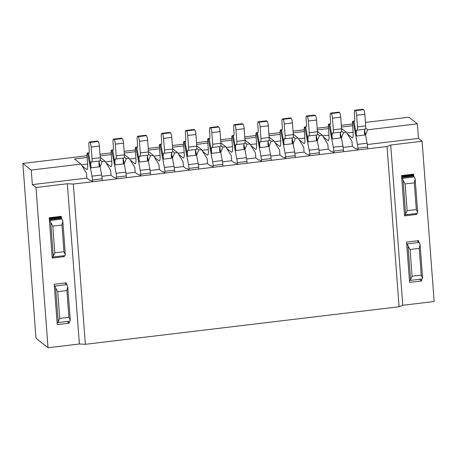 <?xml version="1.0" encoding="UTF-8"?>
<svg xmlns="http://www.w3.org/2000/svg" width="457" height="457" viewBox="0 0 457 457"><rect width="100%" height="100%" fill="white"/><g stroke="black" fill="none" stroke-linecap="round" stroke-linejoin="round"><path stroke-width="0.69" d="M64.237 255.669L64.311 256.611L52.241 258.056L49.213 217.749L61.278 216.304L61.461 218.732M390.729 145.018L402.777 305.276L434.15 301.517L422.102 141.264L390.729 145.018L387.039 146.491L73.314 184.045L67.35 183.731L79.398 343.984L48.031 347.743L35.994 338.26L22.85 163.435L87.036 155.751M67.35 183.731L35.977 187.484L48.031 347.743M66.391 284.294L66.282 282.837L54.212 284.283L57.245 324.59L69.31 323.145L69.167 321.231M421.503 279.05L421.645 280.964L409.581 282.409L406.553 242.101L418.618 240.656L418.726 242.119M413.796 176.556L413.614 174.128L401.549 175.574L404.576 215.881L416.647 214.436L416.573 213.493M99.986 154.203L111.165 152.861M124.115 151.313L135.301 149.97M148.251 148.422L159.43 147.085M172.38 145.532L183.565 144.195M196.516 142.647L207.695 141.304M220.645 139.756L231.83 138.42M244.781 136.866L255.96 135.529M268.916 133.981L280.095 132.639M293.046 131.09L304.225 129.748M317.181 128.2L328.36 126.863M341.31 125.309L352.496 123.973M365.446 122.425L408.969 117.209L417.372 123.83L367.657 129.782L365.691 128.228M79.398 343.984L85.362 344.304L399.087 306.75L402.777 305.276M422.102 141.264L418.469 138.402L367.314 144.521M341.556 131.119L343.527 132.673L346.423 132.324L351.981 141.459L352.347 146.314L355.18 148.554L356.146 148.434L358.077 149.959L367.731 148.799L367.594 147.017A7.341 1.542 83.2 0 0 367.097 143.235L364.555 129.902M352.347 146.314L343.184 147.411M323.356 136.963L327.949 140.585A6.712 1.411 -96.8 0 0 328.257 140.693A6.712 1.411 -96.8 0 0 328.989 135.238L328.366 126.932A3.479 0.731 83.2 0 1 328.749 124.104A3.479 0.731 83.2 0 1 328.903 124.161L333.313 147.28A7.341 1.542 83.2 0 1 333.81 151.061L333.947 152.844L332.016 151.324L331.051 151.438L328.212 149.205L319.049 150.302M299.221 139.853L303.819 143.475A6.712 1.411 -96.8 0 0 304.122 143.584A6.712 1.411 -96.8 0 0 304.859 138.123L304.231 129.822A3.479 0.731 83.2 0 1 304.613 126.995A3.479 0.731 83.2 0 1 304.773 127.052L309.178 150.17A7.341 1.542 83.2 0 1 309.68 153.952L309.812 155.734L307.881 154.215L306.915 154.329L304.076 152.095L294.919 153.192M269.013 146.646L271.127 141.339L274.023 140.99L279.581 150.125L279.947 154.98L282.786 157.219L283.751 157.105L285.682 158.625L295.331 157.471L295.199 155.683A7.341 1.542 83.2 0 0 294.702 151.901L292.16 138.568M279.947 154.98L270.784 156.077M250.956 145.629L255.554 149.25A6.712 1.411 -96.8 0 0 255.857 149.359A6.712 1.411 -96.8 0 0 256.594 143.904L255.966 135.598A3.479 0.731 83.2 0 1 256.348 132.77A3.479 0.731 83.2 0 1 256.508 132.827L260.913 155.946A7.341 1.542 83.2 0 1 261.415 159.727L261.547 161.515L259.616 159.99L258.651 160.11L255.811 157.871L246.654 158.967M220.748 152.427L222.862 147.114L225.758 146.771L231.316 155.906L231.682 160.761L234.521 162.995L235.486 162.881L237.412 164.4L247.066 163.246L246.934 161.458A7.341 1.542 83.2 0 0 246.437 157.676L243.895 144.349M231.682 160.761L222.519 161.858M202.691 151.404L207.289 155.026A6.712 1.411 -96.8 0 0 207.592 155.134A6.712 1.411 -96.8 0 0 208.329 149.679L207.701 141.379A3.479 0.731 83.2 0 1 208.084 138.551A3.479 0.731 83.2 0 1 208.243 138.602L212.648 161.721A7.341 1.542 83.2 0 1 213.145 165.503L213.282 167.291L211.351 165.771L210.386 165.885L207.547 163.652L198.389 164.743M172.483 158.202L174.597 152.895L177.493 152.547L183.051 161.681L183.417 166.537L186.256 168.776L187.221 168.662L189.147 170.181L198.801 169.021L198.669 167.239A7.341 1.542 83.2 0 0 198.172 163.457L195.63 150.125M183.417 166.537L174.254 167.633M154.426 157.185L159.025 160.807A6.712 1.411 -96.8 0 0 159.327 160.915A6.712 1.411 -96.8 0 0 160.059 155.46L159.436 147.154A3.479 0.731 83.2 0 1 159.819 144.326A3.479 0.731 83.2 0 1 159.979 144.383L164.383 167.502A7.341 1.542 83.2 0 1 164.88 171.284L165.017 173.066L163.086 171.546L162.121 171.661L159.282 169.427L150.125 170.524M124.218 163.983L126.332 158.67L129.228 158.322L134.786 167.462L135.152 172.318L137.991 174.551L138.957 174.437L140.882 175.956L150.536 174.803L150.404 173.014A7.341 1.542 83.2 0 0 149.907 169.233L147.365 155.906M135.152 172.318L125.989 173.414M106.161 162.96L110.754 166.582A6.712 1.411 -96.8 0 0 111.062 166.691A6.712 1.411 -96.8 0 0 111.794 161.235L111.171 152.935A3.479 0.731 83.2 0 1 111.554 150.102A3.479 0.731 83.2 0 1 111.714 150.159L116.118 173.277A7.341 1.542 83.2 0 1 116.615 177.059L116.752 178.847L114.821 177.327L113.856 177.442L111.017 175.202L101.86 176.299M86.887 178.093L32.344 184.622L31.253 170.055L80.963 164.103L86.522 173.237L86.887 178.093L89.726 180.332L90.686 180.212L92.617 181.737L102.271 180.578L102.14 178.796A7.341 1.542 83.2 0 0 101.637 175.014L99.095 161.681M35.977 187.484L32.344 184.622M73.314 184.045L85.362 344.304M387.039 146.491L399.087 306.75M22.85 163.435L31.253 170.055M80.963 164.103L74.491 159.002L87.167 157.488M100.232 160.007L102.202 161.561L100.089 166.868M100.226 157.374L105.099 161.212L102.202 161.561M100.117 155.934L111.297 154.597M124.361 157.117L126.332 158.67M129.228 158.322L124.355 154.483M124.247 153.049L135.432 151.707M148.496 154.232L150.467 155.78L148.354 161.093M148.491 151.598L153.363 155.437L150.467 155.78M148.382 150.159L159.562 148.822M172.626 151.341L174.597 152.895M177.493 152.547L172.62 148.708M172.512 147.268L183.697 145.932M196.761 148.451L198.732 150.005L196.619 155.311M196.756 145.817L201.628 149.656L198.732 150.005M196.647 144.383L207.826 143.041M220.891 145.566L222.862 147.114M225.758 146.771L220.885 142.927M220.777 141.493L231.962 140.156M245.026 142.675L246.997 144.229L244.883 149.536M245.021 140.042L249.893 143.881L246.997 144.229M244.912 138.602L256.091 137.266M269.156 139.785L271.127 141.339M274.023 140.99L269.15 137.151M269.042 135.712L280.227 134.375M293.291 136.894L295.262 138.448L293.148 143.761M293.285 134.261L298.158 138.1L295.262 138.448M293.177 132.827L304.356 131.485M317.426 134.01L319.392 135.558L322.288 135.215L317.415 131.376M317.307 129.937L328.492 128.6M346.423 132.324L341.55 128.486M341.442 127.046L352.621 125.709M159.282 169.427L158.916 164.571L153.363 155.437M111.017 175.202L110.651 170.347L105.099 161.212M207.547 163.652L207.181 158.79L201.628 149.656M255.811 157.871L255.446 153.015L249.893 143.881M304.076 152.095L303.716 147.24L298.158 138.1M317.278 140.87L319.392 135.558M328.212 149.205L327.846 144.349L322.288 135.215M418.469 138.402L417.372 123.83M365.543 135.089L367.657 129.782M343.527 132.673L341.413 137.98M69.31 323.145L67.185 321.465M64.311 256.611L63.26 255.789M421.645 280.964L419.52 279.29M416.647 214.436L415.596 213.608M347.486 134.072L352.084 137.694A6.712 1.411 -96.8 0 0 352.387 137.803A6.712 1.411 -96.8 0 0 353.124 132.347L352.496 124.047A3.479 0.731 83.2 0 1 352.878 121.214A3.479 0.731 83.2 0 1 353.038 121.271L357.443 144.389A7.341 1.542 83.2 0 1 357.945 148.171L358.077 149.959M346.84 133.016L353.118 132.267M354.792 110.24L362.995 109.257A3.976 0.834 83.2 0 1 363.178 109.32L363.629 109.68A3.976 0.834 83.2 0 1 364.829 114.279L365.709 125.938A3.976 0.834 83.2 0 1 365.274 129.177L357.066 130.154A3.976 0.834 83.2 0 1 356.928 130.125A4.473 0.937 -96.8 0 0 356.78 130.085A4.473 0.937 -96.8 0 0 356.591 136.026L353.992 121.362A4.467 0.937 -96.8 0 0 354.192 121.436A4.467 0.937 -96.8 0 0 354.683 117.803L354.358 113.473A3.976 0.834 83.2 0 1 354.792 110.24A3.976 0.834 83.2 0 1 354.975 110.303L355.426 110.663A3.976 0.834 83.2 0 1 356.626 115.261L357.505 126.92A3.976 0.834 83.2 0 1 357.066 130.154M356.591 136.026L364.795 135.044A4.473 0.937 83.2 0 1 364.795 129.234M353.038 121.271L354.495 121.099M322.711 135.906L328.983 135.152M340.425 132.793L342.967 146.126A7.341 1.542 83.2 0 1 343.464 149.907L343.595 151.69L333.947 152.844M330.657 113.13L338.866 112.148A3.976 0.834 83.2 0 1 339.043 112.211L339.5 112.571A3.976 0.834 83.2 0 1 340.699 117.169L341.573 128.828A3.976 0.834 83.2 0 1 341.139 132.062L332.936 133.044A3.976 0.834 83.2 0 1 332.799 133.01A4.473 0.937 -96.8 0 0 332.645 132.976A4.473 0.937 -96.8 0 0 332.456 138.917L329.857 124.253A4.467 0.937 -96.8 0 0 330.063 124.327A4.467 0.937 -96.8 0 0 330.548 120.694L330.222 116.364A3.976 0.834 83.2 0 1 330.657 113.13A3.976 0.834 83.2 0 1 330.839 113.193L331.291 113.553A3.976 0.834 83.2 0 1 332.496 118.152L333.37 129.811A3.976 0.834 83.2 0 1 332.936 133.044M332.456 138.917L340.665 137.934A4.473 0.937 83.2 0 1 340.659 132.119M328.903 124.161L330.36 123.984M404.468 214.424L404.925 214.779A4.97 1.045 -96.8 0 0 405.148 214.859A4.97 1.045 -96.8 0 0 405.61 214.019L403.085 180.372A4.97 1.045 -96.8 0 0 402.183 178.361L401.732 178.002M403.085 180.372L405.131 183.937L407.141 210.643L416.31 209.546L414.305 182.84L415.15 178.927A4.97 1.045 -96.8 0 0 414.253 176.916L413.254 176.128L412.888 174.7L412.357 174.277M409.398 279.981L409.855 280.341A4.97 1.045 -96.8 0 0 410.078 280.421A4.97 1.045 -96.8 0 0 410.54 279.575L408.015 245.935A4.97 1.045 -96.8 0 0 407.113 243.918L406.661 243.558M408.015 245.935L410.06 249.493L412.071 276.205L421.24 275.108L419.235 248.397L420.08 244.489A4.97 1.045 -96.8 0 0 419.178 242.473L417.104 240.839M420.08 244.489L422.611 278.136L421.24 275.108M410.078 280.421L422.142 278.976A4.97 1.045 -96.8 0 0 422.611 278.136M415.15 178.927L417.681 212.574L416.31 209.546M405.148 214.859L417.212 213.419A4.97 1.045 -96.8 0 0 417.681 212.574M410.54 279.575L412.071 276.205M405.61 214.019L407.141 210.643M52.132 256.6L52.589 256.96A4.97 1.045 -96.8 0 0 52.812 257.04A4.97 1.045 -96.8 0 0 53.275 256.194L50.75 222.553A4.97 1.045 -96.8 0 0 49.847 220.537L49.396 220.177M50.75 222.553L52.795 226.112L54.806 252.824L63.974 251.727L61.969 225.015L62.815 221.108A4.97 1.045 -96.8 0 0 61.912 219.092L60.918 218.303L60.553 216.875L60.021 216.458M57.062 322.162L57.513 322.516A4.97 1.045 -96.8 0 0 57.742 322.596A4.97 1.045 -96.8 0 0 58.205 321.757L55.674 288.11A4.97 1.045 -96.8 0 0 54.777 286.093L54.326 285.739M55.674 288.11L57.725 291.675L59.736 318.38L68.904 317.284L66.899 290.578L67.745 286.665A4.97 1.045 -96.8 0 0 66.842 284.654L64.768 283.02M67.745 286.665L70.275 320.311L68.904 317.284M57.742 322.596L69.807 321.151A4.97 1.045 -96.8 0 0 70.275 320.311M62.815 221.108L65.345 254.755L63.974 251.727M52.812 257.04L64.877 255.594A4.97 1.045 -96.8 0 0 65.345 254.755M58.205 321.757L59.736 318.38M53.275 256.194L54.806 252.824M178.556 154.295L183.154 157.916A6.712 1.411 -96.8 0 0 183.457 158.025A6.712 1.411 -96.8 0 0 184.194 152.569L183.571 144.269A3.479 0.731 83.2 0 1 183.948 141.436A3.479 0.731 83.2 0 1 184.108 141.493L188.518 164.611A7.341 1.542 83.2 0 1 189.015 168.393L189.147 170.181M177.916 153.238L184.188 152.489M185.862 130.462L194.071 129.48A3.976 0.834 83.2 0 1 194.248 129.542L194.705 129.902A3.976 0.834 83.2 0 1 195.904 134.501L196.778 146.166A3.976 0.834 83.2 0 1 196.344 149.399L188.141 150.376A3.976 0.834 83.2 0 1 188.004 150.347A4.473 0.937 -96.8 0 0 187.85 150.307A4.473 0.937 -96.8 0 0 187.661 156.248L185.062 141.59A4.467 0.937 -96.8 0 0 185.262 141.659A4.467 0.937 -96.8 0 0 185.753 138.025L185.428 133.695A3.976 0.834 83.2 0 1 185.862 130.462A3.976 0.834 83.2 0 1 186.045 130.525L186.496 130.885A3.976 0.834 83.2 0 1 187.696 135.483L188.575 147.143A3.976 0.834 83.2 0 1 188.141 150.376M187.661 156.248L195.87 155.266A4.473 0.937 83.2 0 1 195.864 149.456M184.108 141.493L185.565 141.322M130.291 160.076L134.889 163.697A6.712 1.411 -96.8 0 0 135.192 163.806A6.712 1.411 -96.8 0 0 135.929 158.345L135.306 150.045A3.479 0.731 83.2 0 1 135.683 147.217A3.479 0.731 83.2 0 1 135.843 147.274L140.253 170.392A7.341 1.542 83.2 0 1 140.75 174.174L140.882 175.956M129.651 159.019L135.923 158.265M137.597 136.243L145.8 135.261A3.976 0.834 83.2 0 1 145.983 135.323L146.44 135.678A3.976 0.834 83.2 0 1 147.64 140.282L148.514 151.941A3.976 0.834 83.2 0 1 148.079 155.174L139.876 156.157A3.976 0.834 83.2 0 1 139.739 156.123A4.473 0.937 -96.8 0 0 139.585 156.083A4.473 0.937 -96.8 0 0 139.396 162.029L136.797 147.365A4.467 0.937 -96.8 0 0 136.997 147.44A4.467 0.937 -96.8 0 0 137.488 143.806L137.163 139.476A3.976 0.834 83.2 0 1 137.597 136.243A3.976 0.834 83.2 0 1 137.78 136.306L138.231 136.66A3.976 0.834 83.2 0 1 139.431 141.264L140.31 152.924A3.976 0.834 83.2 0 1 139.876 156.157M139.396 162.029L147.605 161.047A4.473 0.937 83.2 0 1 147.6 155.231M135.843 147.274L137.3 147.097M275.085 142.738L279.684 146.36A6.712 1.411 -96.8 0 0 279.992 146.469A6.712 1.411 -96.8 0 0 280.724 141.013L280.101 132.713A3.479 0.731 83.2 0 1 280.484 129.879A3.479 0.731 83.2 0 1 280.638 129.937L285.048 153.055A7.341 1.542 83.2 0 1 285.545 156.837L285.682 158.625M274.446 141.681L280.718 140.933M282.392 118.906L290.601 117.923A3.976 0.834 83.2 0 1 290.778 117.992L291.235 118.346A3.976 0.834 83.2 0 1 292.434 122.95L293.308 134.609A3.976 0.834 83.2 0 1 292.874 137.843L284.671 138.825A3.976 0.834 83.2 0 1 284.534 138.791A4.473 0.937 -96.8 0 0 284.38 138.751A4.473 0.937 -96.8 0 0 284.191 144.698L281.592 130.034A4.467 0.937 -96.8 0 0 281.798 130.102A4.467 0.937 -96.8 0 0 282.283 126.475L281.958 122.139A3.976 0.834 83.2 0 1 282.392 118.906A3.976 0.834 83.2 0 1 282.575 118.969L283.026 119.328A3.976 0.834 83.2 0 1 284.231 123.927L285.105 135.592A3.976 0.834 83.2 0 1 284.671 138.825M284.191 144.698L292.4 143.715A4.473 0.937 83.2 0 1 292.394 137.9M280.638 129.937L282.095 129.765M298.575 138.791L304.853 138.043M316.29 135.683L318.832 149.011A7.341 1.542 83.2 0 1 319.329 152.792L319.466 154.58L309.812 155.734M306.527 116.021L314.73 115.038A3.976 0.834 83.2 0 1 314.913 115.101L315.364 115.455A3.976 0.834 83.2 0 1 316.564 120.06L317.444 131.719A3.976 0.834 83.2 0 1 317.009 134.952L308.801 135.935A3.976 0.834 83.2 0 1 308.664 135.9A4.473 0.937 -96.8 0 0 308.515 135.86A4.473 0.937 -96.8 0 0 308.326 141.807L305.727 127.143A4.467 0.937 -96.8 0 0 305.927 127.217A4.467 0.937 -96.8 0 0 306.418 123.584L306.093 119.254A3.976 0.834 83.2 0 1 306.527 116.021A3.976 0.834 83.2 0 1 306.704 116.084L307.161 116.438A3.976 0.834 83.2 0 1 308.361 121.042L309.24 132.701A3.976 0.834 83.2 0 1 308.801 135.935M308.326 141.807L316.53 140.825A4.473 0.937 83.2 0 1 316.53 135.009M304.773 127.052L306.23 126.875M250.31 144.572L256.588 143.818M268.025 141.459L270.567 154.792A7.341 1.542 83.2 0 1 271.064 158.573L271.201 160.356L261.547 161.515M258.262 121.796L266.465 120.814A3.976 0.834 83.2 0 1 266.648 120.877L267.099 121.236A3.976 0.834 83.2 0 1 268.299 125.835L269.179 137.494A3.976 0.834 83.2 0 1 268.745 140.727L260.536 141.71A3.976 0.834 83.2 0 1 260.399 141.676A4.473 0.937 -96.8 0 0 260.244 141.641A4.473 0.937 -96.8 0 0 260.062 147.582L257.457 132.918A4.467 0.937 -96.8 0 0 257.662 132.993A4.467 0.937 -96.8 0 0 258.154 129.36L257.828 125.029A3.976 0.834 83.2 0 1 258.262 121.796A3.976 0.834 83.2 0 1 258.439 121.859L258.896 122.219A3.976 0.834 83.2 0 1 260.096 126.818L260.97 138.477A3.976 0.834 83.2 0 1 260.536 141.71M260.062 147.582L268.265 146.6A4.473 0.937 83.2 0 1 268.265 140.785M256.508 132.827L257.965 132.65M202.045 150.347L208.318 149.599M219.76 147.234L222.302 160.567A7.341 1.542 83.2 0 1 222.799 164.349L222.936 166.137L213.282 167.291M209.997 127.572L218.2 126.589A3.976 0.834 83.2 0 1 218.383 126.658L218.834 127.012A3.976 0.834 83.2 0 1 220.034 131.616L220.914 143.275A3.976 0.834 83.2 0 1 220.48 146.508L212.271 147.491A3.976 0.834 83.2 0 1 212.134 147.457A4.473 0.937 -96.8 0 0 211.979 147.417A4.473 0.937 -96.8 0 0 211.797 153.363L209.192 138.7A4.467 0.937 -96.8 0 0 209.397 138.768A4.467 0.937 -96.8 0 0 209.889 135.141L209.563 130.805A3.976 0.834 83.2 0 1 209.997 127.572A3.976 0.834 83.2 0 1 210.174 127.64L210.631 127.994A3.976 0.834 83.2 0 1 211.831 132.599L212.705 144.258A3.976 0.834 83.2 0 1 212.271 147.491M211.797 153.363L220 152.381A4.473 0.937 83.2 0 1 220 146.566M208.243 138.602L209.7 138.431M153.78 156.128L160.053 155.374M171.495 153.015L174.037 166.348A7.341 1.542 83.2 0 1 174.534 170.13L174.671 171.912L165.017 173.066M161.732 133.353L169.935 132.37A3.976 0.834 83.2 0 1 170.118 132.433L170.57 132.793A3.976 0.834 83.2 0 1 171.769 137.391L172.649 149.051A3.976 0.834 83.2 0 1 172.209 152.284L164.006 153.266A3.976 0.834 83.2 0 1 163.869 153.232A4.473 0.937 -96.8 0 0 163.715 153.198A4.473 0.937 -96.8 0 0 163.532 159.139L160.927 144.475A4.467 0.937 -96.8 0 0 161.132 144.549A4.467 0.937 -96.8 0 0 161.618 140.916L161.292 136.586A3.976 0.834 83.2 0 1 161.732 133.353A3.976 0.834 83.2 0 1 161.909 133.415L162.366 133.775A3.976 0.834 83.2 0 1 163.566 138.374L164.44 150.033A3.976 0.834 83.2 0 1 164.006 153.266M163.532 159.139L171.735 158.156A4.473 0.937 83.2 0 1 171.735 152.341M159.979 144.383L161.43 144.206M105.516 161.904L111.788 161.155M123.23 158.79L125.772 172.123A7.341 1.542 83.2 0 1 126.269 175.905L126.406 177.693L116.752 178.847M113.467 139.128L121.671 138.145A3.976 0.834 83.2 0 1 121.853 138.214L122.305 138.568A3.976 0.834 83.2 0 1 123.504 143.172L124.384 154.832A3.976 0.834 83.2 0 1 123.944 158.065L115.741 159.047A3.976 0.834 83.2 0 1 115.604 159.013A4.473 0.937 -96.8 0 0 115.45 158.973A4.473 0.937 -96.8 0 0 115.267 164.92L112.662 150.256A4.467 0.937 -96.8 0 0 112.868 150.324A4.467 0.937 -96.8 0 0 113.353 146.697L113.028 142.361A3.976 0.834 83.2 0 1 113.467 139.128A3.976 0.834 83.2 0 1 113.644 139.196L114.101 139.551A3.976 0.834 83.2 0 1 115.301 144.155L116.175 155.814A3.976 0.834 83.2 0 1 115.741 159.047M115.267 164.92L123.47 163.937A4.473 0.937 83.2 0 1 123.47 158.122M111.714 150.159L113.165 149.987M82.026 165.851L86.624 169.473A6.712 1.411 -96.8 0 0 86.927 169.581A6.712 1.411 -96.8 0 0 87.664 164.126L87.041 155.82A3.479 0.731 83.2 0 1 87.418 152.992A3.479 0.731 83.2 0 1 87.578 153.049L91.988 176.168A7.341 1.542 83.2 0 1 92.485 179.949L92.617 181.737M81.386 164.794L87.658 164.04M89.332 142.018L97.535 141.036A3.976 0.834 83.2 0 1 97.718 141.099L98.175 141.459A3.976 0.834 83.2 0 1 99.375 146.057L100.249 157.716A3.976 0.834 83.2 0 1 99.815 160.95L91.611 161.932A3.976 0.834 83.2 0 1 91.474 161.898A4.473 0.937 -96.8 0 0 91.32 161.864A4.473 0.937 -96.8 0 0 91.132 167.805L88.532 153.141A4.467 0.937 -96.8 0 0 88.732 153.215A4.467 0.937 -96.8 0 0 89.224 149.582L88.898 145.252A3.976 0.834 83.2 0 1 89.332 142.018A3.976 0.834 83.2 0 1 89.515 142.081L89.966 142.441A3.976 0.834 83.2 0 1 91.166 147.04L92.046 158.699A3.976 0.834 83.2 0 1 91.611 161.932M91.132 167.805L99.34 166.822A4.473 0.937 83.2 0 1 99.335 161.007M87.578 153.049L89.035 152.872M226.821 148.519L231.419 152.141A6.712 1.411 -96.8 0 0 231.722 152.25A6.712 1.411 -96.8 0 0 232.459 146.794L231.836 138.488A3.479 0.731 83.2 0 1 232.213 135.66A3.479 0.731 83.2 0 1 232.373 135.718L236.783 158.836A7.341 1.542 83.2 0 1 237.28 162.618L237.412 164.4M226.181 147.462L232.453 146.708M234.127 124.687L242.336 123.704A3.976 0.834 83.2 0 1 242.513 123.767L242.97 124.127A3.976 0.834 83.2 0 1 244.169 128.725L245.043 140.385A3.976 0.834 83.2 0 1 244.609 143.618L236.406 144.601A3.976 0.834 83.2 0 1 236.269 144.566A4.473 0.937 -96.8 0 0 236.115 144.532A4.473 0.937 -96.8 0 0 235.926 150.473L233.327 135.809A4.467 0.937 -96.8 0 0 233.527 135.883A4.467 0.937 -96.8 0 0 234.018 132.25L233.693 127.92A3.976 0.834 83.2 0 1 234.127 124.687A3.976 0.834 83.2 0 1 234.31 124.75L234.761 125.109A3.976 0.834 83.2 0 1 235.961 129.708L236.84 141.367A3.976 0.834 83.2 0 1 236.406 144.601M235.926 150.473L244.135 149.49A4.473 0.937 83.2 0 1 244.129 143.675M232.373 135.718L233.83 135.54M353.992 121.362L354.375 121.316M357.505 126.92L365.709 125.938M354.975 110.303L363.178 109.32M355.426 110.663L363.629 109.68M356.626 115.261L364.829 114.279M352.084 137.694L352.655 137.626M357.443 144.389L367.097 143.235M357.945 148.171L367.594 147.017M329.857 124.253L330.24 124.207M333.37 129.811L341.573 128.828M330.839 113.193L339.043 112.211M331.291 113.553L339.5 112.571M332.496 118.152L340.699 117.169M327.949 140.585L328.526 140.516M333.313 147.28L342.967 146.126M333.81 151.061L343.464 149.907M405.131 183.937L414.305 182.84M402.183 178.361L414.253 176.916M401.692 177.51L413.254 176.128M401.64 176.808L413.071 175.437M401.634 176.756L413.065 175.391M401.583 176.054L412.888 174.7M409.432 280.461L409.952 280.398M410.06 249.493L419.235 248.397M407.113 243.918L419.178 242.473M52.795 226.112L61.969 225.015M49.847 220.537L61.912 219.092M49.356 219.691L60.918 218.303M49.305 218.983L60.735 217.618M49.299 218.937L60.73 217.566M49.247 218.229L60.553 216.875M57.725 291.675L66.899 290.578M54.777 286.093L66.842 284.654M185.062 141.59L185.445 141.539M188.575 147.143L196.778 146.166M186.045 130.525L194.248 129.542M186.496 130.885L194.705 129.902M187.696 135.483L195.904 134.501M183.154 157.916L183.731 157.848M188.518 164.611L198.172 163.457M189.015 168.393L198.669 167.239M136.797 147.365L137.18 147.32M140.31 152.924L148.514 151.941M137.78 136.306L145.983 135.323M138.231 136.66L146.44 135.678M139.431 141.264L147.64 140.282M134.889 163.697L135.466 163.629M140.253 170.392L149.907 169.233M140.75 174.174L150.404 173.014M281.592 130.034L281.975 129.988M285.105 135.592L293.308 134.609M282.575 118.969L290.778 117.992M283.026 119.328L291.235 118.346M284.231 123.927L292.434 122.95M279.684 146.36L280.261 146.291M285.048 153.055L294.702 151.901M285.545 156.837L295.199 155.683M305.727 127.143L306.11 127.097M309.24 132.701L317.444 131.719M306.704 116.084L314.913 115.101M307.161 116.438L315.364 115.455M308.361 121.042L316.564 120.06M303.819 143.475L304.391 143.407M309.178 150.17L318.832 149.011M309.68 153.952L319.329 152.792M257.457 132.918L257.845 132.873M260.97 138.477L269.179 137.494M258.439 121.859L266.648 120.877M258.896 122.219L267.099 121.236M260.096 126.818L268.299 125.835M255.554 149.25L256.126 149.182M260.913 155.946L270.567 154.792M261.415 159.727L271.064 158.573M209.192 138.7L209.574 138.654M212.705 144.258L220.914 143.275M210.174 127.64L218.383 126.658M210.631 127.994L218.834 127.012M211.831 132.599L220.034 131.616M207.289 155.026L207.861 154.957M212.648 161.721L222.302 160.567M213.145 165.503L222.799 164.349M160.927 144.475L161.31 144.429M164.44 150.033L172.649 149.051M161.909 133.415L170.118 132.433M162.366 133.775L170.57 132.793M163.566 138.374L171.769 137.391M159.025 160.807L159.596 160.738M164.383 167.502L174.037 166.348M164.88 171.284L174.534 170.13M112.662 150.256L113.045 150.21M116.175 155.814L124.384 154.832M113.644 139.196L121.853 138.214M114.101 139.551L122.305 138.568M115.301 144.155L123.504 143.172M110.754 166.582L111.331 166.514M116.118 173.277L125.772 172.123M116.615 177.059L126.269 175.905M88.532 153.141L88.915 153.095M92.046 158.699L100.249 157.716M89.515 142.081L97.718 141.099M89.966 142.441L98.175 141.459M91.166 147.04L99.375 146.057M86.624 169.473L87.201 169.404M91.988 176.168L101.637 175.014M92.485 179.949L102.14 178.796M233.327 135.809L233.71 135.763M236.84 141.367L245.043 140.385M234.31 124.75L242.513 123.767M234.761 125.109L242.97 124.127M235.961 129.708L244.169 128.725M231.419 152.141L231.996 152.072M236.783 158.836L246.437 157.676M237.28 162.618L246.934 161.458M352.878 121.214L354.523 121.019M328.749 124.104L330.388 123.91M409.438 280.472L409.975 280.409M183.948 141.436L185.593 141.242M135.683 147.217L137.329 147.017M280.484 129.879L282.123 129.685M304.613 126.995L306.259 126.795M256.348 132.77L257.994 132.576M208.084 138.551L209.729 138.351M159.819 144.326L161.458 144.132M111.554 150.102L113.193 149.907M87.418 152.992L89.064 152.798M232.213 135.66L233.858 135.461"/></g></svg>
